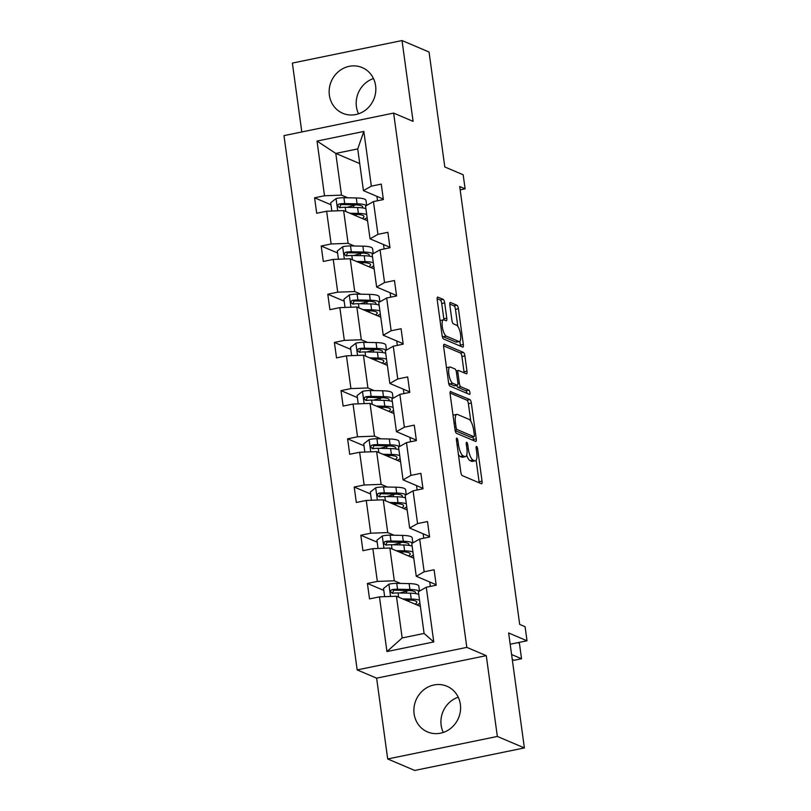 <?xml version="1.0" encoding="UTF-8"?>
<svg xmlns="http://www.w3.org/2000/svg" width="811" height="811" viewBox="0 0 811 811"><rect width="100%" height="100%" fill="white"/><g stroke="black" fill="none" stroke-linecap="round" stroke-linejoin="round"><path stroke-width="1.22" d="M456.857 438.112A2.19 0.679 78.4 0 0 456.715 438.092A2.19 0.679 78.4 0 0 456.411 439.917L460.82 472.144A3.122 0.973 78.4 0 0 462.3 475.631L481.41 483.741A3.122 0.973 78.4 0 0 481.622 483.761A3.122 0.973 78.4 0 0 482.048 481.156L477.638 448.929A2.19 0.679 78.4 0 0 476.604 446.486A2.19 0.679 78.4 0 0 476.452 446.466A2.19 0.679 78.4 0 0 476.148 448.301L476.726 452.467A9.996 3.102 78.4 0 1 475.337 460.82A9.996 3.102 78.4 0 1 474.658 460.729L473.066 460.06A9.996 3.102 78.4 0 1 468.332 448.909L467.765 444.742A2.19 0.679 78.4 0 0 466.73 442.299A2.19 0.679 78.4 0 0 466.578 442.279A2.19 0.679 78.4 0 0 466.274 444.104L466.852 448.28A9.996 3.102 78.4 0 1 465.463 456.634A9.996 3.102 78.4 0 1 464.784 456.542L463.193 455.863A9.996 3.102 78.4 0 1 458.468 444.722L457.891 440.545A2.19 0.679 78.4 0 0 456.857 438.112M329.378 95.191A24.827 23.073 -67 0 0 342.789 113.297A24.827 23.073 -67 0 0 366.471 109.313A24.827 23.073 -67 0 0 375.605 85.692A24.827 23.073 -67 0 0 362.193 67.587A24.827 23.073 -67 0 0 338.511 71.571A24.827 23.073 -67 0 0 329.378 95.191M373.486 78.545A24.827 23.073 -67 0 0 356.414 106.667A24.827 23.073 -67 0 0 358.523 113.804M414.117 713.832A24.827 23.073 -67 0 0 427.539 731.938A24.827 23.073 -67 0 0 451.22 727.954A24.827 23.073 -67 0 0 460.354 704.333A24.827 23.073 -67 0 0 446.932 686.238A24.827 23.073 -67 0 0 423.251 690.212A24.827 23.073 -67 0 0 414.117 713.832M458.235 697.196A24.827 23.073 -67 0 0 441.154 725.308A24.827 23.073 -67 0 0 443.272 732.455M524.382 747.924L414.735 770.45L387.699 758.974L497.346 736.449L524.382 747.924L508.639 632.965L527.018 640.771L525.092 626.71L519.689 624.419L459.705 186.54L465.108 188.841L463.182 174.781L444.803 166.975L429.06 52.026L402.023 40.55L292.376 63.076L301.814 131.96M444.681 302.888A3.122 0.973 78.4 0 0 443.211 299.401L437.849 297.13A3.122 0.973 78.4 0 0 437.636 297.1A3.122 0.973 78.4 0 0 437.2 299.705L442.107 335.501A3.122 0.973 78.4 0 0 443.576 338.988L462.686 347.098A3.122 0.973 78.4 0 0 462.899 347.118A3.122 0.973 78.4 0 0 463.334 344.513L458.428 308.717A3.122 0.973 78.4 0 0 456.948 305.24L450.48 302.493A3.122 0.973 78.4 0 0 450.267 302.462A3.122 0.973 78.4 0 0 449.831 305.068L451.93 320.386A3.122 0.973 78.4 0 0 453.41 323.873L456.613 325.231A8.353 2.595 78.4 0 1 460.435 333.696A8.353 2.595 78.4 0 1 459.411 341.532A8.353 2.595 78.4 0 1 458.844 341.461L446.263 336.119A8.353 2.595 78.4 0 1 442.441 327.664A8.353 2.595 78.4 0 1 443.465 319.828A8.353 2.595 78.4 0 1 444.043 319.899L446.141 320.781A3.122 0.973 78.4 0 0 446.354 320.811A3.122 0.973 78.4 0 0 446.78 318.206L444.681 302.888L441.721 303.496A3.122 0.973 78.4 0 0 440.241 300.009L437.119 298.691M497.346 736.449L486.276 655.643L466.812 647.381L393.629 113.094L413.093 121.356L402.023 40.55M450.774 391.46A3.122 0.973 78.4 0 0 450.551 391.429A3.122 0.973 78.4 0 0 450.125 394.045L455.022 429.83A3.122 0.973 78.4 0 0 456.502 433.317L475.611 441.427A3.122 0.973 78.4 0 0 475.824 441.448A3.122 0.973 78.4 0 0 476.25 438.842L471.353 403.047A3.122 0.973 78.4 0 0 469.873 399.57L450.369 391.541M448.564 382.67L443.658 346.875A3.122 0.973 78.4 0 1 444.093 344.269A3.122 0.973 78.4 0 1 444.306 344.29L463.416 352.4A3.122 0.973 78.4 0 1 464.896 355.887L466.984 371.205A3.122 0.973 78.4 0 1 466.558 373.81A3.122 0.973 78.4 0 1 466.345 373.79L458.59 370.495A3.122 0.973 78.4 0 0 458.377 370.475A3.122 0.973 78.4 0 0 457.951 373.08L459.34 383.238A3.122 0.973 78.4 0 0 460.82 386.725L468.88 390.152A2.19 0.679 78.4 0 1 469.883 392.362A2.19 0.679 78.4 0 1 469.62 394.41A2.19 0.679 78.4 0 1 469.468 394.399L450.044 386.148A3.122 0.973 78.4 0 1 448.564 382.67M383.319 199.07L363.429 190.626L357.722 148.91L363.845 131.443L371.337 186.145L381.261 184.107L383.38 199.557L373.455 201.594L377.936 234.349L387.871 232.311L389.99 247.76L380.055 249.798L384.546 282.552L394.47 280.515L396.589 295.964L386.665 298.002L391.145 330.756L401.08 328.719L403.189 344.168L393.264 346.216L397.755 378.97L407.68 376.922L409.798 392.382L399.864 394.42L404.354 427.174L414.279 425.136L416.398 440.586L406.473 442.624L410.954 475.378L420.889 473.34L422.997 488.79L413.073 490.827L417.564 523.582L427.488 521.544L429.607 536.994L419.682 539.031L424.163 571.796L434.088 569.748L436.206 585.207L426.282 587.245L433.773 641.937L386.948 651.557L379.457 596.866L369.532 598.903L367.413 583.454L377.338 581.416L372.857 548.652L362.933 550.699L360.814 535.25L370.739 533.202L366.248 500.448L356.323 502.485L354.204 487.036L364.139 484.998L359.648 452.244L349.723 454.282L347.605 438.832L357.529 436.794L353.049 404.04L343.114 406.078L341.005 390.628L350.93 388.591L346.439 355.836L336.514 357.874L334.396 342.424L344.33 340.377L339.839 307.622L329.915 309.67L327.796 294.211L337.721 292.173L333.24 259.419L323.305 261.456L321.197 246.007L331.121 243.969L326.63 211.215L316.706 213.252L314.587 197.803L324.512 195.765L317.02 141.063L363.845 131.443M363.429 190.626L371.337 186.145M466.812 647.381L357.164 669.906L283.982 135.619L393.629 113.094M354.366 245.997L348.112 243.341L343.621 210.586L367.555 220.744M383.512 244.557L384.12 248.967M343.621 210.586L326.63 211.215M348.112 243.341L331.121 243.969M389.919 247.274L370.039 238.829L365.548 206.075L373.455 201.594M370.039 238.829L377.936 234.349M360.966 294.2L354.711 291.544L350.22 258.79L374.165 268.948M390.111 292.761L390.72 297.171M350.22 258.79L333.24 259.419M354.711 291.544L337.721 292.173M396.518 295.478L376.639 287.043L372.148 254.289L380.055 249.798M376.639 287.043L384.546 282.552M367.576 342.404L361.311 339.748L356.83 306.994L380.764 317.152M396.721 340.965L397.319 345.374M356.83 306.994L339.839 307.622M361.311 339.748L344.33 340.377M403.128 343.682L383.238 335.247L378.757 302.493L386.665 298.002M383.238 335.247L391.145 330.756M374.175 390.618L367.92 387.962L363.429 355.198L387.364 365.366M403.32 389.168L403.929 393.588M363.429 355.198L346.439 355.836M367.92 387.962L350.93 388.591M409.727 391.885L389.848 383.451L385.357 350.697L393.264 346.216M389.848 383.451L397.755 378.97M380.775 438.822L374.52 436.166L370.029 403.412L393.974 413.569M409.93 437.382L410.528 441.792M370.029 403.412L353.049 404.04M374.52 436.166L357.529 436.794M416.327 440.099L396.447 431.655L391.966 398.9L399.864 394.42M396.447 431.655L404.354 427.174M387.384 487.026L381.119 484.37L376.639 451.615L400.573 461.773M416.53 485.586L417.138 489.996M376.639 451.615L359.648 452.244M381.119 484.37L364.139 484.998M422.936 488.303L403.057 479.869L398.566 447.104L406.473 442.624M403.057 479.869L410.954 475.378M393.984 535.23L387.729 532.574L383.238 499.819L407.183 509.977M423.129 533.79L423.737 538.2M383.238 499.819L366.248 500.448M387.729 532.574L370.739 533.202M429.536 536.507L409.656 528.073L405.165 495.318L413.073 490.827M409.656 528.073L417.564 523.582M400.593 583.433L394.328 580.777L389.848 548.023L413.782 558.191M429.739 581.994L430.337 586.404M389.848 548.023L372.857 548.652M394.328 580.777L377.338 581.416M436.146 584.711L416.256 576.276L411.775 543.522L419.682 539.031M416.256 576.276L424.163 571.796M386.948 651.557L402.165 637.953L396.447 596.237L420.382 606.395M396.447 596.237L379.457 596.866M486.276 655.643L376.628 678.168L387.699 758.974M376.628 678.168L357.164 669.906M510.18 644.228L527.018 640.771M460.161 189.855L465.108 188.841M357.722 148.91L335.784 153.421L341.502 195.137L347.767 197.793M359.729 163.579L335.784 153.421L317.02 141.063M402.165 637.953L424.092 633.442L418.375 591.726L426.282 587.245M376.912 196.343L377.51 200.763M424.092 633.442L433.773 641.937M341.502 195.137L324.512 195.765M383.796 590.408L367.413 583.454M377.196 542.194L360.814 535.25M370.586 493.99L354.204 487.036M363.987 445.786L347.605 438.832M357.387 397.583L341.005 390.628M350.778 349.369L334.396 342.424M344.178 301.165L327.796 294.211M337.569 252.961L321.197 246.007M330.969 204.757L314.587 197.803M458.418 454.555A9.996 3.102 78.4 0 0 460.232 456.471L463.193 455.863M465.463 456.634L462.503 457.242A9.996 3.102 78.4 0 1 461.824 457.151L460.232 456.471M466.68 455.133A9.996 3.102 78.4 0 0 470.096 460.668L473.066 460.06M475.337 460.82L472.377 461.429A9.996 3.102 78.4 0 1 471.688 461.337L470.096 460.668M479.169 482.788A3.122 0.973 78.4 0 0 479.088 481.764L476.138 460.212M470.796 421.244L468.393 403.665A3.122 0.973 78.4 0 0 466.913 400.178L450.044 393.021M473.371 440.474A3.122 0.973 78.4 0 0 473.289 439.45L472.945 436.916M456.056 427.123A2.19 0.679 78.4 0 0 457.09 429.566L473.857 436.683A2.19 0.679 78.4 0 0 474.009 436.703A2.19 0.679 78.4 0 0 474.313 434.878L473.705 430.479A9.996 3.102 78.4 0 0 468.981 419.328L457.516 414.462A9.996 3.102 78.4 0 0 456.836 414.38A9.996 3.102 78.4 0 0 455.458 422.734L456.056 427.123L454.697 427.407M471.171 437.23A2.19 0.679 78.4 0 1 471.049 437.311A2.19 0.679 78.4 0 1 470.897 437.291L455.164 430.621M456.836 414.38L453.876 414.989A9.996 3.102 78.4 0 0 453.075 415.597M443.587 345.851L460.455 353.008L463.416 352.4M464.105 372.837A3.122 0.973 78.4 0 0 464.024 371.813L461.925 356.495A3.122 0.973 78.4 0 0 460.455 353.008M456.705 385.367A3.122 0.973 78.4 0 0 457.85 387.334L465.919 390.76L468.88 390.152M466.974 393.335A2.19 0.679 78.4 0 0 465.919 390.76M450.551 367.089A8.353 2.595 78.4 0 0 449.983 367.008A8.353 2.595 78.4 0 0 448.959 374.854A8.353 2.595 78.4 0 0 452.781 383.309L457.211 385.195A3.122 0.973 78.4 0 0 457.424 385.225A3.122 0.973 78.4 0 0 457.85 382.61L456.461 372.452A3.122 0.973 78.4 0 0 454.981 368.964L450.551 367.089M449.983 367.008L447.023 367.616A8.353 2.595 78.4 0 0 446.547 367.9M448.574 382.751A8.353 2.595 78.4 0 0 449.811 383.917L452.781 383.309M454.647 385.722A3.122 0.973 78.4 0 1 454.454 385.833A3.122 0.973 78.4 0 1 454.241 385.803L449.811 383.917M443.901 319.848A3.122 0.973 78.4 0 0 443.82 318.814L441.721 303.496M443.465 319.828L440.505 320.436A8.353 2.595 78.4 0 0 440.069 320.669M442.127 335.653A8.353 2.595 78.4 0 0 443.303 336.737L446.263 336.119M459.411 341.532L456.451 342.141A8.353 2.595 78.4 0 1 455.873 342.07L443.303 336.737M457.789 326.316L455.468 309.326A3.122 0.973 78.4 0 0 453.988 305.848L449.75 304.044M460.445 346.145A3.122 0.973 78.4 0 0 460.364 345.121L459.847 341.299M405.267 599.978L408.774 600.049A20.214 4.025 -7.8 0 1 416.824 602.137A20.214 4.025 -7.8 0 1 415.08 604.134M512.268 659.485L514.133 660.276L521.534 658.745L511.589 654.528M402.702 598.893L411.218 599.055A24.35 4.856 -7.8 0 1 419.54 600.252M419.946 603.222A24.35 4.856 -7.8 0 1 416.935 604.925M384.657 596.673L383.532 588.441L389.027 584.133A8.434 1.683 -7.8 0 1 396.741 583.362L409.109 583.606A24.35 4.856 -7.8 0 1 418.811 586.12L419.49 591.097M517.884 642.647L519.425 643.295L521.534 658.745M408.653 590.499A20.214 4.025 -7.8 0 1 406.352 591.199L400.938 592.699A11.618 2.311 172.2 0 0 399.965 592.983M419.196 591.26A24.35 4.856 172.2 0 0 409.91 589.475L397.542 589.232A8.434 1.683 172.2 0 0 392.189 589.607L391.044 590.195L390.578 591.959L392.696 593.307A8.434 1.683 -7.8 0 1 398.059 592.942L410.417 593.186A24.35 4.856 -7.8 0 1 418.74 594.382M407.7 601.012L407.669 600.779A20.214 4.025 172.2 0 0 409.96 600.079M418 594.098A24.35 4.856 172.2 0 0 418.638 593.642M392.402 593.338L393.751 590.266A4.298 0.852 -7.8 0 1 395.099 590.226L407.457 590.469A20.214 4.025 -7.8 0 1 415.516 592.557A20.214 4.025 -7.8 0 1 415.141 593.51M398.667 551.774L402.165 551.835A20.214 4.025 -7.8 0 1 410.224 553.923A20.214 4.025 -7.8 0 1 408.47 555.93M396.103 550.679L404.618 550.851A24.35 4.856 -7.8 0 1 412.941 552.048M413.346 555.008A24.35 4.856 -7.8 0 1 410.336 556.721M378.048 548.459L376.922 540.238L382.427 535.929A8.434 1.683 -7.8 0 1 390.142 535.159L402.499 535.402A24.35 4.856 -7.8 0 1 412.211 537.916L412.89 542.883M402.043 542.295A20.214 4.025 -7.8 0 1 399.752 542.985L394.328 544.485A11.618 2.311 172.2 0 0 393.365 544.769M412.596 543.056A24.35 4.856 172.2 0 0 403.3 541.272L390.943 541.028A8.434 1.683 172.2 0 0 385.59 541.393L384.434 541.991L383.978 543.755L386.097 545.104A8.434 1.683 -7.8 0 1 391.449 544.739L403.817 544.982A24.35 4.856 -7.8 0 1 412.14 546.168M401.09 552.798L401.06 552.565A20.214 4.025 172.2 0 0 403.361 551.875M411.4 545.894A24.35 4.856 172.2 0 0 412.039 545.428M385.803 545.124L387.141 542.062A4.298 0.852 -7.8 0 1 388.489 542.022L400.857 542.255A20.214 4.025 -7.8 0 1 408.916 544.343A20.214 4.025 -7.8 0 1 408.531 545.306M392.058 503.56L395.565 503.631A20.214 4.025 -7.8 0 1 403.625 505.719A20.214 4.025 -7.8 0 1 401.871 507.727M389.503 502.475L398.019 502.648A24.35 4.856 -7.8 0 1 406.341 503.834M406.747 506.804A24.35 4.856 -7.8 0 1 403.726 508.517M371.448 500.255L370.323 492.024L375.828 487.715A8.434 1.683 -7.8 0 1 383.532 486.955L395.9 487.198A24.35 4.856 -7.8 0 1 405.601 489.712L406.281 494.68M395.444 494.092A20.214 4.025 -7.8 0 1 393.142 494.781L387.729 496.281A11.618 2.311 172.2 0 0 386.756 496.565M405.987 494.852A24.35 4.856 172.2 0 0 396.701 493.068L384.343 492.824A8.434 1.683 172.2 0 0 378.98 493.189L377.835 493.787L377.368 495.551L379.497 496.9A8.434 1.683 -7.8 0 1 384.85 496.535L397.208 496.768A24.35 4.856 -7.8 0 1 405.53 497.964M394.491 504.594L394.46 504.361A20.214 4.025 172.2 0 0 396.751 503.672M404.79 497.69A24.35 4.856 172.2 0 0 405.429 497.224M379.203 496.92L380.541 493.848A4.298 0.852 -7.8 0 1 381.89 493.808L394.247 494.051A20.214 4.025 -7.8 0 1 402.307 496.139A20.214 4.025 -7.8 0 1 401.932 497.092M385.458 455.356L388.956 455.427A20.214 4.025 -7.8 0 1 397.015 457.516A20.214 4.025 -7.8 0 1 395.271 459.523M382.893 454.272L391.409 454.434A24.35 4.856 -7.8 0 1 399.732 455.63M400.137 458.6A24.35 4.856 -7.8 0 1 397.126 460.313M364.849 452.051L363.713 443.82L369.218 439.511A8.434 1.683 -7.8 0 1 376.933 438.741L389.29 438.984A24.35 4.856 -7.8 0 1 399.002 441.498L399.681 446.476M388.834 445.888A20.214 4.025 -7.8 0 1 386.543 446.577L381.129 448.077A11.618 2.311 172.2 0 0 380.156 448.361M399.387 446.648A24.35 4.856 172.2 0 0 390.101 444.854L377.733 444.61A8.434 1.683 172.2 0 0 372.381 444.986L371.235 445.574L370.769 447.348L372.888 448.696A8.434 1.683 -7.8 0 1 378.24 448.321L390.608 448.564A24.35 4.856 -7.8 0 1 398.931 449.76M387.891 456.39L387.861 456.157A20.214 4.025 172.2 0 0 390.152 455.468M398.191 449.487A24.35 4.856 172.2 0 0 398.83 449.02M372.594 448.716L373.932 445.644A4.298 0.852 -7.8 0 1 375.29 445.604L387.648 445.847A20.214 4.025 -7.8 0 1 395.707 447.936A20.214 4.025 -7.8 0 1 395.322 448.888M378.859 407.152L382.356 407.223A20.214 4.025 -7.8 0 1 390.415 409.312A20.214 4.025 -7.8 0 1 388.662 411.319M376.294 406.068L384.809 406.23A24.35 4.856 -7.8 0 1 393.132 407.426M393.538 410.396A24.35 4.856 -7.8 0 1 390.527 412.1M358.239 403.848L357.114 395.616L362.618 391.307A8.434 1.683 -7.8 0 1 370.333 390.537L382.691 390.78A24.35 4.856 -7.8 0 1 392.392 393.294L393.082 398.272M382.234 397.684A20.214 4.025 -7.8 0 1 379.943 398.373L374.52 399.874A11.618 2.311 172.2 0 0 373.557 400.158M392.777 398.434A24.35 4.856 172.2 0 0 383.491 396.65L371.134 396.407A8.434 1.683 172.2 0 0 365.781 396.782L364.626 397.37L364.169 399.134L366.288 400.492A8.434 1.683 -7.8 0 1 371.641 400.117L383.998 400.36A24.35 4.856 -7.8 0 1 392.321 401.557M381.282 408.186L381.251 407.953A20.214 4.025 172.2 0 0 383.552 407.264M391.591 401.283A24.35 4.856 172.2 0 0 392.22 400.816M365.994 400.512L367.332 397.441A4.298 0.852 -7.8 0 1 368.681 397.4L381.048 397.643A20.214 4.025 -7.8 0 1 389.098 399.732A20.214 4.025 -7.8 0 1 388.722 400.685M372.249 358.949L375.757 359.02A20.214 4.025 -7.8 0 1 383.806 361.108A20.214 4.025 -7.8 0 1 382.062 363.105M369.684 357.854L378.2 358.026A24.35 4.856 -7.8 0 1 386.523 359.222M386.938 362.193A24.35 4.856 -7.8 0 1 383.917 363.896M351.639 355.644L350.514 347.412L356.019 343.104A8.434 1.683 -7.8 0 1 363.723 342.333L376.091 342.577A24.35 4.856 -7.8 0 1 385.793 345.091L386.472 350.068M375.635 349.47A20.214 4.025 -7.8 0 1 373.334 350.17L367.92 351.66A11.618 2.311 172.2 0 0 366.947 351.954M386.178 350.23A24.35 4.856 172.2 0 0 376.892 348.446L364.534 348.203A8.434 1.683 172.2 0 0 359.172 348.578L358.026 349.166L357.56 350.93L359.678 352.278A8.434 1.683 -7.8 0 1 365.041 351.913L377.399 352.156A24.35 4.856 -7.8 0 1 385.722 353.343M374.682 359.972L374.652 359.739A20.214 4.025 172.2 0 0 376.943 359.05M384.982 353.069A24.35 4.856 172.2 0 0 385.62 352.613M359.395 352.298L360.733 349.237A4.298 0.852 -7.8 0 1 362.081 349.196L374.439 349.44A20.214 4.025 -7.8 0 1 382.498 351.528A20.214 4.025 -7.8 0 1 382.123 352.481M365.649 310.745L369.147 310.806A20.214 4.025 -7.8 0 1 377.206 312.894A20.214 4.025 -7.8 0 1 375.452 314.901M363.085 309.65L371.6 309.822A24.35 4.856 -7.8 0 1 379.923 311.008M380.329 313.979A24.35 4.856 -7.8 0 1 377.318 315.692M345.03 307.43L343.905 299.208L349.409 294.9A8.434 1.683 -7.8 0 1 357.124 294.129L369.481 294.373A24.35 4.856 -7.8 0 1 379.193 296.887L379.872 301.854M369.025 301.266A20.214 4.025 -7.8 0 1 366.734 301.956L361.321 303.456A11.618 2.311 172.2 0 0 360.348 303.74M379.578 302.027A24.35 4.856 172.2 0 0 370.292 300.242L357.925 299.999A8.434 1.683 172.2 0 0 352.572 300.364L351.416 300.962L350.96 302.726L353.079 304.074A8.434 1.683 -7.8 0 1 358.432 303.709L370.799 303.953A24.35 4.856 -7.8 0 1 379.122 305.139M368.082 311.769L368.042 311.536A20.214 4.025 172.2 0 0 370.343 310.846M378.382 304.865A24.35 4.856 172.2 0 0 379.021 304.399M352.785 304.095L354.123 301.023A4.298 0.852 -7.8 0 1 355.471 300.982L367.839 301.226A20.214 4.025 -7.8 0 1 375.899 303.314A20.214 4.025 -7.8 0 1 375.513 304.267M359.05 262.531L362.547 262.602A20.214 4.025 -7.8 0 1 370.607 264.69A20.214 4.025 -7.8 0 1 368.853 266.697M356.485 261.446L365.001 261.618A24.35 4.856 -7.8 0 1 373.324 262.805M373.729 265.775A24.35 4.856 -7.8 0 1 370.718 267.488M338.43 259.226L337.305 250.994L342.81 246.686A8.434 1.683 -7.8 0 1 350.514 245.915L362.882 246.159A24.35 4.856 -7.8 0 1 372.584 248.683L373.263 253.65M362.426 253.062A20.214 4.025 -7.8 0 1 360.135 253.752L354.711 255.252A11.618 2.311 172.2 0 0 353.748 255.536M372.969 253.823A24.35 4.856 172.2 0 0 363.683 252.039L351.325 251.795A8.434 1.683 172.2 0 0 345.962 252.16L344.817 252.748L344.351 254.522L346.479 255.87A8.434 1.683 -7.8 0 1 351.832 255.495L364.19 255.739A24.35 4.856 -7.8 0 1 372.513 256.935M361.473 263.565L361.442 263.332A20.214 4.025 172.2 0 0 363.733 262.642M371.773 256.661A24.35 4.856 172.2 0 0 372.411 256.195M346.185 255.891L347.524 252.819A4.298 0.852 -7.8 0 1 348.872 252.779L361.24 253.022A20.214 4.025 -7.8 0 1 369.289 255.11A20.214 4.025 -7.8 0 1 368.914 256.063M352.44 214.327L355.948 214.398A20.214 4.025 -7.8 0 1 363.997 216.486A20.214 4.025 -7.8 0 1 362.253 218.494M349.876 213.242L358.391 213.405A24.35 4.856 -7.8 0 1 366.714 214.601M367.119 217.571A24.35 4.856 -7.8 0 1 364.109 219.284M331.831 211.022L330.695 202.791L336.2 198.482A8.434 1.683 -7.8 0 1 343.915 197.712L356.272 197.955A24.35 4.856 -7.8 0 1 365.984 200.469L366.663 205.447M355.826 204.859A20.214 4.025 -7.8 0 1 353.525 205.548L348.112 207.048A11.618 2.311 172.2 0 0 347.138 207.332M366.369 205.609A24.35 4.856 172.2 0 0 357.083 203.825L344.716 203.581A8.434 1.683 172.2 0 0 339.363 203.956L338.217 204.544L337.751 206.318L339.87 207.667A8.434 1.683 -7.8 0 1 345.222 207.292L357.59 207.535A24.35 4.856 -7.8 0 1 365.913 208.731M354.873 215.361L354.843 215.128A20.214 4.025 172.2 0 0 357.134 214.439M365.173 208.457A24.35 4.856 172.2 0 0 365.812 207.991M339.576 207.687L340.924 204.615A4.298 0.852 -7.8 0 1 342.272 204.575L354.63 204.818A20.214 4.025 -7.8 0 1 362.689 206.906A20.214 4.025 -7.8 0 1 362.314 207.859M457.1 444.996L458.468 444.722M461.824 457.151L464.784 456.542M466.406 445.016L467.765 444.742M466.964 449.193L468.332 448.909M471.688 461.337L474.658 460.729M476.27 449.203L477.638 448.929M479.088 481.764L482.048 481.156M456.532 440.829L457.891 440.545M466.913 400.178L469.873 399.57M468.393 403.665L471.353 403.047M473.289 439.45L476.25 438.842M455.052 429.982L457.09 429.566M470.897 437.291L473.857 436.683M454.089 423.007L455.458 422.734M461.925 356.495L464.896 355.887M464.024 371.813L466.984 371.205M456.583 373.364L457.951 373.08M457.931 383.532L459.34 383.238M457.85 387.334L460.82 386.725M454.241 385.803L457.211 385.195M443.82 318.814L446.78 318.206M455.873 342.07L458.844 341.461M453.988 305.848L456.948 305.24M455.468 309.326L458.428 308.717M460.364 345.121L463.334 344.513M440.241 300.009L443.211 299.401M388.895 584.244L390.567 596.45M410.417 593.186L411.218 599.055M406.615 593.115L406.352 591.199M409.109 583.606L409.91 589.475M398.059 592.942L398.637 597.16M396.741 583.362L397.542 589.232M393.751 590.266L392.189 589.607M382.285 536.03L383.958 548.246M403.817 544.982L404.618 550.851M400.016 544.901L399.752 542.985M402.499 535.402L403.3 541.272M391.449 544.739L392.027 548.956M390.142 535.159L390.943 541.028M387.141 542.062L385.59 541.393M375.686 487.827L377.358 500.042M397.208 496.768L398.019 502.648M393.406 496.697L393.142 494.781M395.9 487.198L396.701 493.068M384.85 496.535L385.428 500.752M383.532 486.955L384.343 492.824M380.541 493.848L378.98 493.189M369.086 439.623L370.759 451.828M390.608 448.564L391.409 454.434M386.806 448.493L386.543 446.577M389.29 438.984L390.101 444.854M378.24 448.321L378.818 452.538M376.933 438.741L377.733 444.61M373.932 445.644L372.381 444.986M362.476 391.419L364.149 403.625M383.998 400.36L384.809 406.23M380.207 400.289L379.943 398.373M382.691 390.78L383.491 396.65M371.641 400.117L372.219 404.334M370.333 390.537L371.134 396.407M367.332 397.441L365.781 396.782M355.877 343.205L357.55 355.421M377.399 352.156L378.2 358.026M373.597 352.075L373.334 350.17M376.091 342.577L376.892 348.446M365.041 351.913L365.619 356.13M363.723 342.333L364.534 348.203M360.733 349.237L359.172 348.578M349.277 295.001L350.95 307.217M370.799 303.953L371.6 309.822M366.998 303.872L366.734 301.956M369.481 294.373L370.292 300.242M358.432 303.709L359.009 307.927M357.124 294.129L357.925 299.999M354.123 301.023L352.572 300.364M342.668 246.797L344.34 259.003M364.19 255.739L365.001 261.618M360.388 255.668L360.135 253.752M362.882 246.159L363.683 252.039M351.832 255.495L352.41 259.713M350.514 245.915L351.325 251.795M347.524 252.819L345.962 252.16M336.068 198.594L337.741 210.799M357.59 207.535L358.391 213.405M353.789 207.464L353.525 205.548M356.272 197.955L357.083 203.825M345.222 207.292L345.8 211.509M343.915 197.712L344.716 203.581M340.924 204.615L339.363 203.956M471.049 437.311L474.009 436.703M456.127 370.931L458.377 370.475M454.454 385.833L457.424 385.225"/></g></svg>
